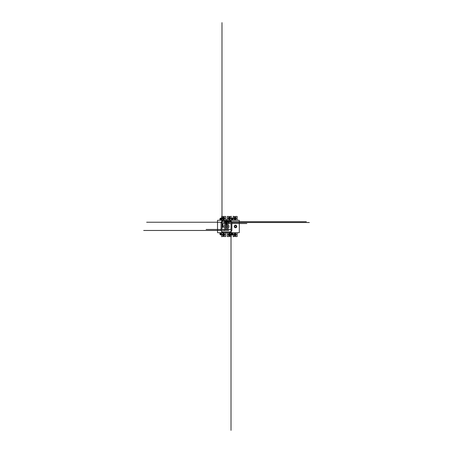 <?xml version="1.0" encoding="UTF-8"?>
<svg xmlns="http://www.w3.org/2000/svg" width="453" height="453" viewBox="0 0 453 453"><rect width="100%" height="100%" fill="white"/><g stroke="black" fill="none" stroke-linecap="round" stroke-linejoin="round"><path stroke-width="0.68" d="M235.079 234.207L235.407 234.399L235.079 234.965L234.745 234.779L235.079 234.207M234.586 234.586A0.487 0.487 0 0 1 235.322 234.161A0.487 0.487 0 0 1 235.322 235.011A0.487 0.487 0 0 1 234.586 234.586M233.878 234.586A1.2 1.2 0 0 0 235.079 235.786A1.2 1.2 0 0 0 236.273 234.586A1.2 1.2 0 0 0 235.079 233.386A1.2 1.2 0 0 0 233.878 234.586M233.006 232.746L233.238 236.8L233.465 236.46L237.146 236.568L237.146 232.746L227.27 232.746L227.27 236.568L230.951 236.46L231.177 236.8L231.404 232.746M235.079 218.793L235.407 218.601L235.079 218.035L234.745 218.221L235.079 218.793M234.586 218.414A0.487 0.487 0 0 0 235.322 218.839A0.487 0.487 0 0 0 235.322 217.989A0.487 0.487 0 0 0 234.586 218.414M236.273 218.414A1.2 1.2 0 0 1 235.079 219.614A1.2 1.2 0 0 1 233.878 218.414A1.2 1.2 0 0 1 235.079 217.214A1.2 1.2 0 0 1 236.273 218.414M233.006 220.254L233.238 216.2L233.465 216.54L237.146 216.432L237.146 220.254L227.27 220.254L227.27 216.432L230.951 216.54L231.177 216.2L231.404 220.254M229.337 234.207L229.665 234.399L229.337 234.965L229.008 234.779L229.337 234.207M228.844 234.586A0.487 0.487 0 0 1 229.58 234.161A0.487 0.487 0 0 1 229.58 235.011A0.487 0.487 0 0 1 228.844 234.586M228.136 234.586A1.2 1.2 0 0 0 229.337 235.786A1.2 1.2 0 0 0 230.537 234.586A1.2 1.2 0 0 0 229.337 233.386A1.2 1.2 0 0 0 228.136 234.586M229.337 218.793L229.665 218.601L229.337 218.035L229.008 218.221L229.337 218.793M228.844 218.414A0.487 0.487 0 0 0 229.58 218.839A0.487 0.487 0 0 0 229.58 217.989A0.487 0.487 0 0 0 228.844 218.414M230.537 218.414A1.2 1.2 0 0 1 229.337 219.614A1.2 1.2 0 0 1 228.136 218.414A1.2 1.2 0 0 1 229.337 217.214A1.2 1.2 0 0 1 230.537 218.414M223.595 234.207L223.924 234.399L223.595 234.965L223.267 234.779L223.595 234.207M223.108 234.586A0.487 0.487 0 0 1 223.839 234.161A0.487 0.487 0 0 1 223.839 235.011A0.487 0.487 0 0 1 223.108 234.586M222.4 234.586A1.2 1.2 0 0 0 223.595 235.786A1.2 1.2 0 0 0 224.796 234.586A1.2 1.2 0 0 0 223.595 233.386A1.2 1.2 0 0 0 222.4 234.586M221.528 232.746L221.755 236.8L221.981 236.46L225.662 236.568L225.662 232.746L217.853 232.746A0.34 0.34 0 0 1 217.519 232.412L217.519 220.588A0.34 0.34 0 0 1 217.853 220.254L221.528 220.254L221.755 216.2L221.981 216.54L225.662 216.432L225.662 220.254L221.528 220.254M223.595 218.793L223.924 218.601L223.595 218.035L223.267 218.221L223.595 218.793M223.108 218.414A0.487 0.487 0 0 0 223.839 218.839A0.487 0.487 0 0 0 223.839 217.989A0.487 0.487 0 0 0 223.108 218.414M224.796 218.414A1.2 1.2 0 0 1 223.595 219.614A1.2 1.2 0 0 1 222.4 218.414A1.2 1.2 0 0 1 223.595 217.214A1.2 1.2 0 0 1 224.796 218.414M237.146 220.254L238.958 220.254A0.34 0.34 0 0 1 239.297 220.588L239.297 232.412A0.34 0.34 0 0 1 238.958 232.746L237.146 232.746M231.279 221.098L231.279 222.48L231.868 222.48L231.868 230.52L231.279 230.52L231.279 231.902L221.653 231.902L221.653 230.52L221.064 230.52L221.064 222.48L221.653 222.48L221.653 221.098L231.279 221.098M228.997 226.5A2.531 2.531 0 0 1 225.198 228.691A2.531 2.531 0 0 1 225.198 224.309A2.531 2.531 0 0 1 228.997 226.5M227.984 226.5A1.518 1.518 0 0 1 225.707 227.814A1.518 1.518 0 0 1 225.707 225.186A1.518 1.518 0 0 1 227.984 226.5M225.877 227.089L225.877 225.911L227.055 225.911L227.055 227.089L225.877 227.089M225.662 232.746L227.27 232.746M225.662 220.254L227.27 220.254M232.208 234.031A0.374 0.374 0 0 0 232.576 233.657A0.374 0.374 0 0 0 232.208 233.289A0.374 0.374 0 0 0 231.834 233.657A0.374 0.374 0 0 0 232.208 234.031M231.5 233.657A0.708 0.708 0 0 1 232.559 233.046A0.708 0.708 0 0 1 232.559 234.275A0.708 0.708 0 0 1 231.5 233.657M231.404 234.858L233.006 234.858M231.834 219.343A0.374 0.374 0 0 1 232.208 218.969A0.374 0.374 0 0 1 232.576 219.343A0.374 0.374 0 0 1 232.208 219.711A0.374 0.374 0 0 1 231.834 219.343M231.5 219.343A0.708 0.708 0 0 0 232.559 219.954A0.708 0.708 0 0 0 232.559 218.725A0.708 0.708 0 0 0 231.5 219.343M231.404 218.142L233.006 218.142M221.528 234.858L220.724 234.858A0.804 0.804 0 0 1 219.926 234.054L219.926 232.746M220.016 233.657A0.708 0.708 0 0 1 221.081 233.046A0.708 0.708 0 0 1 221.081 234.275A0.708 0.708 0 0 1 220.016 233.657M220.724 234.031A0.374 0.374 0 0 0 221.098 233.657A0.374 0.374 0 0 0 220.724 233.289A0.374 0.374 0 0 0 220.356 233.657A0.374 0.374 0 0 0 220.724 234.031M221.528 218.142L220.724 218.142A0.804 0.804 0 0 0 219.926 218.946L219.926 220.254M220.016 219.343A0.708 0.708 0 0 0 221.081 219.954A0.708 0.708 0 0 0 221.081 218.725A0.708 0.708 0 0 0 220.016 219.343M220.356 219.343A0.374 0.374 0 0 1 220.724 218.969A0.374 0.374 0 0 1 221.098 219.343A0.374 0.374 0 0 1 220.724 219.711A0.374 0.374 0 0 1 220.356 219.343M222.734 220.622A0.357 0.357 0 0 0 222.202 220.317A0.357 0.357 0 0 0 222.202 220.934A0.357 0.357 0 0 0 222.734 220.622M230.837 220.622A0.357 0.357 0 0 0 230.305 220.317A0.357 0.357 0 0 0 230.305 220.934A0.357 0.357 0 0 0 230.837 220.622M222.734 232.378A0.357 0.357 0 0 0 222.202 232.066A0.357 0.357 0 0 0 222.202 232.683A0.357 0.357 0 0 0 222.734 232.378M230.837 232.378A0.357 0.357 0 0 0 230.305 232.066A0.357 0.357 0 0 0 230.305 232.683A0.357 0.357 0 0 0 230.837 232.378M236.285 226.5A0.776 0.776 0 0 0 235.118 225.826A0.776 0.776 0 0 0 235.118 227.174A0.776 0.776 0 0 0 236.285 226.5M236.438 226.5A0.929 0.929 0 0 0 235.045 225.696A0.929 0.929 0 0 0 235.045 227.304A0.929 0.929 0 0 0 236.438 226.5M236.608 226.5A1.099 1.099 0 0 0 234.96 225.549A1.099 1.099 0 0 0 234.96 227.451A1.099 1.099 0 0 0 236.608 226.5M236.687 226.5A1.183 1.183 0 0 0 234.914 225.475A1.183 1.183 0 0 0 234.914 227.525A1.183 1.183 0 0 0 236.687 226.5M236.772 226.5A1.263 1.263 0 0 0 234.875 225.407A1.263 1.263 0 0 0 234.875 227.593A1.263 1.263 0 0 0 236.772 226.5M222.989 226.925A0.289 0.289 0 0 0 222.559 226.676A0.289 0.289 0 0 0 222.559 227.168A0.289 0.289 0 0 0 222.989 226.925M223.125 226.925A0.425 0.425 0 0 0 222.491 226.557A0.425 0.425 0 0 0 222.491 227.287A0.425 0.425 0 0 0 223.125 226.925M222.247 225.798L222.247 226.257M222.247 226.081L222.242 225.628M222.474 226.087L222.474 225.628M225.956 223.272L225.962 223.725M225.73 223.267L225.73 223.725M225.73 223.55L225.724 223.097M225.956 223.556L225.956 223.097M228.357 222.236L146.647 222.236M224.643 221.681L306.353 221.681M224.609 222.531L309.32 222.531M228.391 230.469L143.68 230.469M222.876 226.245L222.876 224.054M223.04 225.639L222.876 226.064M222.876 225.905L222.876 226.579M222.751 225.639L222.587 226.064M222.587 225.905L222.587 226.579M222.587 226.245L222.587 224.054M222.48 225.804L222.48 226.257M226.602 223.833L226.602 219.614M226.33 223.697L226.33 221.63M226.336 223.108L226.336 224.988M226.336 223.714L225.452 221.404M226.84 225.028L226.104 223.108L226.104 225.022M226.098 223.714L226.098 221.528M224.643 222.236L224.643 220.396M223.714 223.544A0.906 0.906 0 0 0 224.609 222.746L224.609 222.48M221.993 223.544L239.558 223.544M221.993 229.456L221.993 22.65M224.609 230.254A0.906 0.906 0 0 0 223.714 229.456L206.149 229.456M226.738 222.989L226.738 225.005M228.357 221.681L228.357 223.522M229.286 229.456A0.906 0.906 0 0 0 228.391 230.254L228.391 230.52M231.007 229.456L213.442 229.456M231.007 223.544L231.007 430.35M228.391 222.746A0.906 0.906 0 0 0 229.286 223.544L246.851 223.544"/></g></svg>
